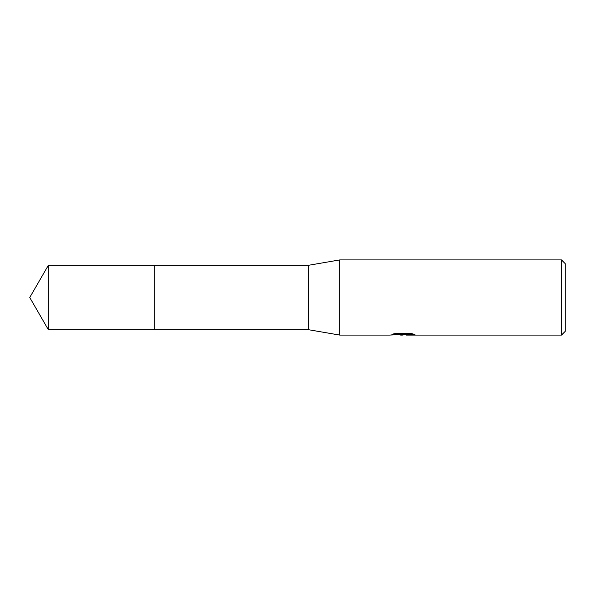 <?xml version="1.0" encoding="UTF-8"?>
<svg xmlns="http://www.w3.org/2000/svg" width="595" height="595" viewBox="0 0 595 595"><rect width="100%" height="100%" fill="white"/><g stroke="black" fill="none" stroke-linecap="round" stroke-linejoin="round"><path stroke-width="0.89" d="M393.622 333.884L403.908 333.884L403.908 334.368L389.621 335.082L339.775 335.082L308.307 329.675L154.7 329.682L154.707 265.325L308.307 265.325L339.775 259.918L561.494 259.918L565.25 263.682L565.25 331.318L561.494 335.082L406.392 335.082L406.244 334.583L408.006 334.189L412.833 333.892M154.7 329.682L154.7 265.318L154.7 329.682L48.329 329.675L48.329 265.325L154.7 265.318M308.307 329.675L308.307 265.325M339.775 335.082L339.775 259.918M405.403 334.606L402.406 335.082L398.04 334.71M402.406 335.082L400.628 335.082M561.494 335.082L561.494 259.918M403.908 334.368L391.897 334.368L395.809 333.379L410.632 333.379L414.931 334.479L406.244 335.059M399.959 334.606L402.161 334.479M402.986 334.606L406.244 334.606M48.329 265.325L29.75 297.5L48.329 329.675"/></g></svg>
